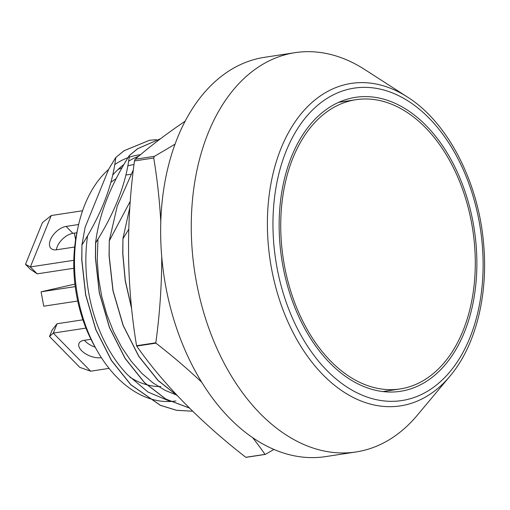 <?xml version="1.0" encoding="UTF-8"?>
<svg xmlns="http://www.w3.org/2000/svg" width="510" height="510" viewBox="0 0 510 510"><rect width="100%" height="100%" fill="white"/><g stroke="black" fill="none" stroke-linecap="round" stroke-linejoin="round"><path stroke-width="0.76" d="M245.801 457.298L265.041 454.365A188.254 123.318 81.3 0 0 265.302 454.41L246.062 457.342A188.254 123.318 81.3 0 1 245.801 457.298A475.416 241.574 22.1 0 1 184.25 402.76A475.416 241.574 22.1 0 1 136.706 346.086L155.945 343.153A188.254 123.318 81.3 0 1 155.811 342.796L136.572 345.729A188.254 123.318 81.3 0 0 136.706 346.086M135.163 159.26L154.402 156.328A188.254 123.318 81.3 0 0 153.714 158.011L134.474 160.943A188.254 123.318 81.3 0 1 135.163 159.26A475.345 108.649 159.6 0 1 185.232 121.125M155.811 342.796A475.345 351.135 -80.5 0 0 161.753 256.81M160.797 221.99A475.345 351.135 -80.5 0 0 153.714 158.011M136.572 345.729A475.345 351.135 99.5 0 1 134.474 160.943M265.041 454.365A475.416 241.574 -157.9 0 0 252.794 437.809M201.654 382.181A475.416 241.574 -157.9 0 0 155.945 343.153M154.402 156.328A475.345 108.649 -20.4 0 0 175.128 144.075M273.883 449.457A475.224 107.349 159.7 0 1 265.302 454.41M129.808 207.442L122.935 238.597L122.738 253.731L125.237 280.921L131.593 308.518M133.308 169.926L117.217 206.199L109.274 240.682L109.07 255.81L112.952 290.713L123.101 325.469L138.777 356.407L158.125 380.594L177.805 396.072M95.606 242.76L95.721 242.747C114.96 212.409 126.2 183.345 129.419 155.55L137.725 148.678L160.675 138.637L137.611 148.69L129.31 155.569C110.185 185.908 98.953 214.971 95.606 242.76L95.408 257.894L99.284 292.791L109.433 327.554L125.109 358.485L144.464 382.678L165.877 399.171L189.586 408.127M149.449 140.288L123.949 150.775L115.642 157.647L108.687 169.244L85.119 227.301L81.944 244.845L81.74 259.972L85.623 294.876L95.772 329.632L111.448 360.57L130.796 384.757L160.363 405.348L176.543 410.32L192.735 411.219M169.294 401.026L148.002 392.037L127.494 374.748A124.395 81.492 -98.7 0 1 87.58 235.767M97.952 239.158L97.251 260.38L98.589 278.256L101.726 296.297L106.628 314.007L113.469 331.494L121.597 347.087L131.331 361.437L141.92 373.422L153.096 382.991L165.081 390.341L175.344 394.542M175.625 394.632L176.772 394.982M130.993 174.248L125.862 175.026M160.739 386.554A108.298 70.941 -98.7 0 1 146.759 384.769M146.574 384.719A108.298 70.941 -98.7 0 1 129.942 377.183M110.848 182.382A108.298 70.941 -98.7 0 1 116.102 178.698M426.194 125.664A148.69 97.404 81.3 0 0 355.617 97.327A148.69 97.404 81.3 0 0 281.718 258.997A148.69 97.404 81.3 0 0 400.407 391.317A148.69 97.404 81.3 0 0 475.906 283.63A148.69 97.404 81.3 0 0 426.194 125.664M295.118 52.657L264.512 57.324A201.966 132.3 81.3 0 0 164.143 276.911A201.966 132.3 81.3 0 0 325.354 456.641L355.961 451.975A201.966 132.3 -98.7 0 1 260.1 413.489A201.966 132.3 -98.7 0 1 192.576 198.932A201.966 132.3 -98.7 0 1 295.118 52.657A201.966 132.3 -98.7 0 1 364.675 69.494L407.426 97.021C447.984 122.432 478.845 182.618 483.69 244.743C488.242 295.813 475.467 346.124 449.96 376.182A163.098 106.839 -98.7 0 1 322.977 374.805A163.098 106.839 -98.7 0 1 281.137 148.136A163.098 106.839 -98.7 0 1 407.426 97.021M131.535 307.932L125.301 280.615L122.846 253.712L122.935 238.597M177.614 395.875L158.24 380.575L138.892 356.388L123.21 325.456L113.061 290.694L109.185 255.797L109.274 240.682M95.721 242.747L95.517 257.875L99.399 292.778L109.548 327.535L125.224 358.466L144.579 382.659L165.916 399.113L189.541 408.076M192.729 411.213L176.562 410.289L160.414 405.303L130.911 384.744L111.562 360.551L95.88 329.619L85.731 294.856L81.855 259.96L81.944 244.845M112.646 175.172A124.395 81.492 -98.7 0 1 123.898 164.488M128.603 161.243A124.395 81.492 -98.7 0 1 138.688 156.2M156.347 139.663L149.506 140.275L124.057 150.756L115.642 157.647M117.918 169.594A115.617 75.735 -98.7 0 1 122.024 167.739M127.819 165.801A115.617 75.735 -98.7 0 1 133.99 164.558M145.579 397.08A124.395 81.492 -98.7 0 1 116.886 377.241A124.395 81.492 -98.7 0 1 96.69 349.892L94.401 345.818A115.617 75.735 -98.7 0 1 77.042 231.897L78.011 227.326A124.395 81.492 -98.7 0 1 84.972 204.351A124.395 81.492 -98.7 0 1 108.611 169.435M96.69 349.892A124.395 81.492 -98.7 0 1 78.011 227.326M114.724 164.628A124.395 81.492 -98.7 0 1 127.991 157.679M129.196 157.258A124.395 81.492 -98.7 0 1 138.459 154.989L140.48 154.683M175.931 400.949A124.395 81.492 -98.7 0 1 170.385 401.497M170.244 401.504A124.395 81.492 -98.7 0 1 145.911 397.214M82.059 244.826C101.299 214.493 112.531 185.43 115.757 157.628M109.382 240.663L130.228 201.291M123.05 238.578L128.8 229.13M449.96 376.182L417.346 415.191A201.966 132.3 -98.7 0 1 355.961 451.975M462.952 330.907A146.306 95.842 -98.7 0 1 400.05 388.958A146.306 95.842 -98.7 0 1 283.267 258.761A146.306 95.842 -98.7 0 1 355.974 99.686A146.306 95.842 -98.7 0 1 455.736 172.597A146.306 95.842 -98.7 0 1 462.952 330.907M73.81 268.266L37.179 273.851L30.377 266.921L51.249 215.532L82.569 210.757M56.349 249.811A14.637 8.185 135.5 0 1 72.904 233.344L76.863 232.745M73.81 260.304L30.377 266.921L25.5 264.301L30.237 269.133L37.179 273.851M74.658 247.025L56.623 249.772A14.637 8.185 135.5 0 1 50.917 248.344A14.637 8.185 135.5 0 1 52.555 235.888A14.637 8.185 135.5 0 1 66.109 226.415L78.636 224.508M25.5 264.301L42.426 222.628L51.249 215.532M109.064 368.392L90.672 371.191L53.282 333.081L57.075 323.742L82.9 319.808M90.672 371.191L79.834 367.391L49.515 336.479L53.282 333.081L85.96 328.102M95.153 347.157A14.637 7.433 22.1 0 1 84.45 340.278M101.337 357.618L101.025 357.669A14.637 7.433 22.1 0 1 85.208 353.564A14.637 7.433 22.1 0 1 78.967 343.498A14.637 7.433 22.1 0 1 84.029 340.349L90.959 339.29M49.515 336.479L52.154 329.976L57.075 323.742M77.718 301.021L43.752 306.198L41.093 291.816L74.919 284.102M75.595 239.827L74.358 233.127M41.093 291.816L75.231 286.614M286.269 150.801A158.023 103.517 81.3 0 0 379.542 400.293A158.023 103.517 81.3 0 0 468.231 181.872A158.023 103.517 81.3 0 0 286.269 150.801M66.109 226.415L72.904 233.344M101.025 357.669L101.159 357.338M355.974 99.686L338.787 102.306M400.05 388.958L382.857 391.578"/></g></svg>

